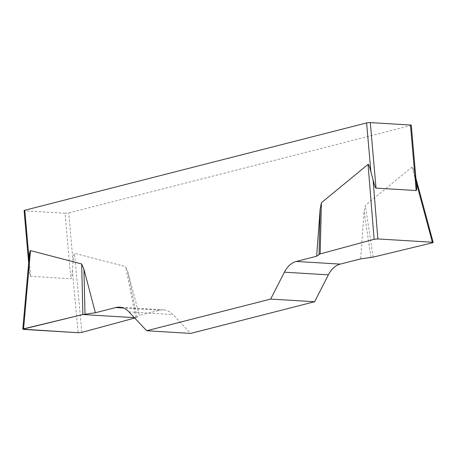 <?xml version="1.0" encoding="UTF-8"?>
<svg xmlns="http://www.w3.org/2000/svg" width="456" height="456" viewBox="0 0 456 456"><rect width="100%" height="100%" fill="white"/><g stroke="black" fill="none" stroke-linecap="round" stroke-linejoin="round"><path stroke-width="0.34" stroke-dasharray="2.28 1.71" d="M29.269 256.238L29.252 269.593C29.646 273.936 30.119 276.182 30.66 276.319L70.8 278.758C71.427 278.616 71.928 275.8 72.304 270.305L73.028 261.744C73.387 256.13 73.872 253.302 74.476 253.268L125.651 266.646L127.908 271.981L139.359 315.421L159.731 310.217A26.157 17.818 93.5 0 1 163.567 309.846A26.157 17.818 93.5 0 1 172.915 314.56L190.654 333.41M415.918 178.296L414.373 172.562C413.29 168.606 412.509 166.771 412.019 167.05L365.37 205.411L364.122 211.641L360.61 258.905M411.278 125.252A2.616 0.41 -5 0 1 410.582 125.594L68.753 212.906A2.616 0.41 -5 0 1 65.071 213.243L70.8 278.758M414.373 172.562L416.288 182.548M30.66 276.319L24.926 210.809L65.071 213.243M24.926 210.809A2.616 0.41 -5 0 1 24.094 210.586M134.372 317.655L135.837 317.747L134.737 318.043L136.942 317.302L139.359 315.421M136.942 317.302L127.908 271.981M135.837 317.747L125.651 266.646M371.002 257.515L364.122 211.641M373.128 257.133L365.37 205.411M73.028 261.744L68.753 212.906M410.582 125.594L414.852 174.431M128.945 311.893L172.915 314.56M159.731 310.217L123.365 308.011M81.875 332.373L74.476 253.268M72.304 270.305L78.141 332.726M23.632 329.42L29.104 267.683M412.019 167.05L432.43 242.831M28.671 262.947L29.252 269.593M163.567 309.846L119.597 307.179"/><path stroke-width="0.68" d="M270.664 299.073L314.634 301.741L328.371 274.848A26.157 17.818 93.5 0 1 340.239 264.109L360.61 258.905L373.128 257.133L432.43 242.831L433.2 242.455L432.368 242.244L377.859 238.938L374.125 239.292L320.163 253.918L316.641 256.238L296.269 261.442A26.157 17.818 -86.5 0 0 284.407 272.181L270.664 299.073L146.69 330.742L128.945 311.893A26.157 17.818 -86.5 0 0 119.597 307.179A26.157 17.818 -86.5 0 0 115.761 307.549L95.389 312.753L82.872 314.532L22.8 329.186L78.141 332.726L81.875 332.373L134.737 318.043L81.886 332.367L78.124 332.726L23.649 329.42L23.587 328.833L82.872 314.532L134.372 317.655M316.641 256.238L320.158 208.973L321.406 202.743L368.049 164.382C368.636 164.114 369.582 166.571 370.888 171.764L366.613 122.926L24.784 210.239L29.036 258.837M82.872 314.532L81.681 263.978L30.506 250.6C30.028 250.561 29.617 252.442 29.269 256.238L22.811 329.05M81.681 263.978L83.944 269.308L95.389 312.753M314.634 301.741L190.654 333.41L146.69 330.742M416.26 182.451L416.436 184.258C416.784 188.374 416.698 190.471 416.174 190.54L376.029 188.1C375.373 187.895 374.382 185.136 373.065 179.829L370.888 171.764M366.613 122.926A2.616 0.41 -5 0 1 370.3 122.59L410.44 125.024A2.616 0.41 -5 0 1 411.278 125.252L416.436 184.258M28.671 262.947L24.094 210.586A2.616 0.41 -5 0 1 24.784 210.239M84.998 314.15L83.944 269.308M319.057 254.362L320.158 208.973M320.163 253.918L321.406 202.743M416.174 190.54L410.44 125.024M370.3 122.59L376.029 188.1M328.371 274.848L284.407 272.181M296.269 261.442L340.239 264.109M123.365 308.011L115.761 307.549M30.506 250.6L23.569 328.833M374.125 239.292L368.049 164.382M373.065 179.829L377.859 238.938M432.368 242.244L416.288 182.548M433.16 242.324L415.918 178.296"/></g></svg>

